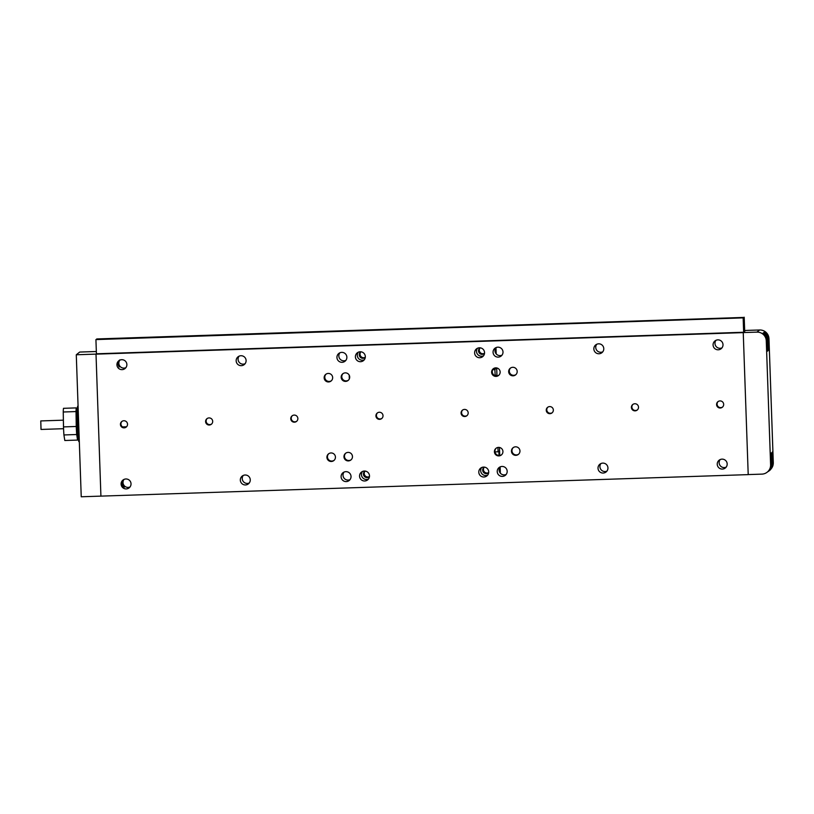 <?xml version="1.0" encoding="UTF-8"?>
<svg xmlns="http://www.w3.org/2000/svg" width="814" height="814" viewBox="0 0 814 814"><rect width="100%" height="100%" fill="white"/><g stroke="black" fill="none" stroke-linecap="round" stroke-linejoin="round"><path stroke-width="1.22" d="M496.194 353.897L495.98 347.629A4.976 4.965 -128.5 0 0 501.994 355.169M503.001 351.984A4.976 4.965 51.5 0 1 495.96 356.664A4.976 4.965 51.5 0 1 494.943 348.25A4.976 4.965 51.5 0 1 503.001 351.984M339.855 352.808A4.976 4.965 -128.5 0 0 345.858 360.368M346.876 357.183A4.976 4.965 51.5 0 1 339.825 361.854A4.976 4.965 51.5 0 1 338.807 353.449A4.976 4.965 51.5 0 1 346.876 357.183M500.152 466.9A4.976 4.965 -128.5 0 0 506.155 474.45M507.173 471.265A4.976 4.965 51.5 0 1 500.122 475.946A4.976 4.965 51.5 0 1 499.104 467.531A4.976 4.965 51.5 0 1 507.173 471.265M344.027 472.089A4.976 4.965 -128.5 0 0 350.02 479.649M351.038 476.465A4.976 4.965 51.5 0 1 343.986 481.135A4.976 4.965 51.5 0 1 342.979 472.731A4.976 4.965 51.5 0 1 351.038 476.465M502.93 451.505A4.263 4.253 51.5 0 1 496.886 455.514A4.263 4.253 51.5 0 1 496.021 448.311A4.263 4.253 51.5 0 1 502.93 451.505M496.286 448.107A4.263 4.253 -128.5 0 0 497.262 455.026A4.263 4.253 -128.5 0 0 501.577 454.772M500.152 371.988A4.263 4.253 51.5 0 1 494.108 375.997A4.263 4.253 51.5 0 1 493.243 368.783A4.263 4.253 51.5 0 1 500.152 371.988M493.579 368.538A4.263 4.253 -128.5 0 0 498.86 375.193M349.694 376.994A4.263 4.253 51.5 0 1 343.661 381.003A4.263 4.253 51.5 0 1 342.786 373.789A4.263 4.253 51.5 0 1 349.694 376.994M343.121 373.545A4.263 4.253 -128.5 0 0 348.402 380.199M352.472 456.512A4.263 4.253 51.5 0 1 346.428 460.521A4.263 4.253 51.5 0 1 345.563 453.317A4.263 4.253 51.5 0 1 352.472 456.512M345.828 453.113A4.263 4.253 -128.5 0 0 346.805 460.032A4.263 4.253 -128.5 0 0 351.119 459.778M335.439 457.081A4.263 4.253 51.5 0 1 329.395 461.09A4.263 4.253 51.5 0 1 328.53 453.876A4.263 4.253 51.5 0 1 335.439 457.081M328.805 453.683A4.263 4.253 -128.5 0 0 329.772 460.602A4.263 4.253 -128.5 0 0 334.086 460.337M332.661 377.554A4.263 4.253 51.5 0 1 326.628 381.562A4.263 4.253 51.5 0 1 325.753 374.359A4.263 4.253 51.5 0 1 332.661 377.554M326.088 374.114A4.263 4.253 -128.5 0 0 331.369 380.759M517.185 371.418A4.263 4.253 51.5 0 1 511.141 375.427A4.263 4.253 51.5 0 1 510.276 368.223A4.263 4.253 51.5 0 1 517.185 371.418M510.612 367.979A4.263 4.253 -128.5 0 0 515.893 374.623M519.963 450.936A4.263 4.253 51.5 0 1 513.919 454.945A4.263 4.253 51.5 0 1 513.054 447.741A4.263 4.253 51.5 0 1 519.963 450.936M513.319 447.537A4.263 4.253 -128.5 0 0 514.295 454.456A4.263 4.253 -128.5 0 0 518.61 454.202M207.214 418.498A3.551 3.551 -128.5 0 0 211.609 424.033M212.698 421.357A3.551 3.551 51.5 0 1 207.662 424.694A3.551 3.551 51.5 0 1 206.939 418.691A3.551 3.551 51.5 0 1 212.698 421.357M122.049 421.326A3.551 3.551 -128.5 0 0 126.445 426.872M127.533 424.186A3.551 3.551 51.5 0 1 122.497 427.533A3.551 3.551 51.5 0 1 121.774 421.52A3.551 3.551 51.5 0 1 127.533 424.186M715.994 340.293A4.976 4.965 -128.5 0 0 721.998 347.853M723.005 344.668A4.976 4.965 51.5 0 1 715.964 349.338A4.976 4.965 51.5 0 1 714.946 340.934A4.976 4.965 51.5 0 1 723.005 344.668M596.764 344.261A4.976 4.965 -128.5 0 0 602.767 351.821M603.784 348.636A4.976 4.965 51.5 0 1 596.733 353.307A4.976 4.965 51.5 0 1 595.716 344.902A4.976 4.965 51.5 0 1 603.784 348.636M481.705 467.511A4.976 4.965 -128.5 0 0 487.708 475.071M488.715 471.876A4.976 4.965 51.5 0 1 481.674 476.556A4.976 4.965 51.5 0 1 480.657 468.152A4.976 4.965 51.5 0 1 488.715 471.876M362.474 471.479A4.976 4.965 -128.5 0 0 368.477 479.039M369.495 475.844A4.976 4.965 51.5 0 1 362.444 480.525A4.976 4.965 51.5 0 1 361.426 472.12A4.976 4.965 51.5 0 1 369.495 475.844M358.313 352.197A4.976 4.965 -128.5 0 0 364.316 359.757M365.323 356.563A4.976 4.965 51.5 0 1 358.282 361.243A4.976 4.965 51.5 0 1 357.265 352.838A4.976 4.965 51.5 0 1 365.323 356.563M243.244 475.447A4.976 4.965 -128.5 0 0 249.247 482.997M250.264 479.812A4.976 4.965 51.5 0 1 243.213 484.493A4.976 4.965 51.5 0 1 242.206 476.078A4.976 4.965 51.5 0 1 250.264 479.812M239.082 356.166A4.976 4.965 -128.5 0 0 245.085 363.716M246.103 360.531A4.976 4.965 51.5 0 1 239.051 365.211A4.976 4.965 51.5 0 1 238.034 356.807A4.976 4.965 51.5 0 1 246.103 360.531M117.816 364.133L119.159 367.053L118.142 363.878C118.579 361.416 119.159 360.103 119.872 359.92C118.946 360.276 118.264 361.67 117.816 364.133M119.851 360.134A4.976 4.965 -128.5 0 0 125.855 367.684M126.872 364.499A4.976 4.965 51.5 0 1 119.821 369.18A4.976 4.965 51.5 0 1 118.813 360.765A4.976 4.965 51.5 0 1 126.872 364.499M121.988 483.414C122.599 485.836 123.372 487.108 124.318 487.23L122.304 483.15L123.118 480.158L121.988 483.414M124.023 479.415A4.976 4.965 -128.5 0 0 130.026 486.965M131.034 483.781A4.976 4.965 51.5 0 1 123.993 488.461A4.976 4.965 51.5 0 1 122.975 480.046A4.976 4.965 51.5 0 1 131.034 483.781M477.533 348.229A4.976 4.965 -128.5 0 0 483.536 355.789M484.554 352.594A4.976 4.965 51.5 0 1 477.503 357.275A4.976 4.965 51.5 0 1 476.495 348.87A4.976 4.965 51.5 0 1 484.554 352.594M600.936 463.542A4.976 4.965 -128.5 0 0 606.929 471.103M607.946 467.918A4.976 4.965 51.5 0 1 600.895 472.588A4.976 4.965 51.5 0 1 599.887 464.184A4.976 4.965 51.5 0 1 607.946 467.918M720.156 459.574A4.976 4.965 -128.5 0 0 726.159 467.134M727.177 463.949A4.976 4.965 51.5 0 1 720.125 468.62A4.976 4.965 51.5 0 1 719.108 460.215A4.976 4.965 51.5 0 1 727.177 463.949M292.368 415.659A3.551 3.551 -128.5 0 0 296.774 421.204M297.863 418.518A3.551 3.551 51.5 0 1 292.826 421.866A3.551 3.551 51.5 0 1 292.104 415.852A3.551 3.551 51.5 0 1 297.863 418.518M377.533 412.83A3.551 3.551 -128.5 0 0 381.939 418.365M383.018 415.689A3.551 3.551 51.5 0 1 377.991 419.027A3.551 3.551 51.5 0 1 377.258 413.024A3.551 3.551 51.5 0 1 383.018 415.689M462.698 409.991A3.551 3.551 -128.5 0 0 467.094 415.537M468.182 412.851A3.551 3.551 51.5 0 1 463.146 416.198A3.551 3.551 51.5 0 1 462.423 410.185A3.551 3.551 51.5 0 1 468.182 412.851M547.863 407.163A3.551 3.551 -128.5 0 0 552.258 412.698M553.347 410.022A3.551 3.551 51.5 0 1 548.31 413.359A3.551 3.551 51.5 0 1 547.588 407.356A3.551 3.551 51.5 0 1 553.347 410.022M633.017 404.324A3.551 3.551 -128.5 0 0 637.423 409.869M638.512 407.183A3.551 3.551 51.5 0 1 633.475 410.531A3.551 3.551 51.5 0 1 632.753 404.517A3.551 3.551 51.5 0 1 638.512 407.183M718.182 401.495A3.551 3.551 -128.5 0 0 722.588 407.031M723.677 404.355A3.551 3.551 51.5 0 1 718.64 407.692A3.551 3.551 51.5 0 1 717.917 401.689A3.551 3.551 51.5 0 1 723.677 404.355M764.254 332C765.933 332.051 767.429 334.34 768.721 338.889L768.681 350.346L767.887 339.55C766.717 334.91 765.506 332.397 764.254 332L764.285 331.99M767.653 351.16L766.849 340.384C765.669 335.744 764.458 333.221 763.217 332.834L763.237 332.824C764.895 332.875 766.381 335.175 767.673 339.723L767.653 351.16M78.073 406.166L77.757 406.176A17.776 0.834 88.1 0 0 77.534 424.582A17.776 0.834 88.1 0 0 78.938 441.697L79.314 441.687M768.06 471.489C769.281 471.347 770.319 468.966 771.173 464.346L771.214 452.899L772.008 463.685C771.031 468.406 769.718 471.001 768.06 471.489M769.098 470.665C770.329 470.523 771.367 468.142 772.221 463.522L772.242 452.075L773.046 462.861C772.079 467.572 770.766 470.177 769.098 470.665M76.567 412.627A11.376 0.539 88.1 0 0 76.547 412.617A11.376 0.539 88.1 0 0 76.536 412.627A11.376 0.539 88.1 0 0 76.404 424.206A11.376 0.539 88.1 0 0 77.31 435.358A11.376 0.539 88.1 0 0 77.33 435.348L78.083 435.327M63.238 420.177L40.771 420.93L41.056 429.446L63.523 428.703M40.771 420.93L40.995 429.375M63.35 418.793L63.584 429.293M77.025 412.606L76.282 407.895L63.502 408.323A16.29 0.763 88.1 0 0 63.248 411.996L63.482 426.902A16.29 0.763 88.1 0 0 63.919 434.951L64.805 440.506L77.584 440.079A16.29 0.763 88.1 0 0 77.839 436.396L77.818 435.337M126.516 426.801L122.67 426.923M76.282 407.895A16.29 0.763 88.1 0 0 76.017 411.569L63.248 411.996M76.017 411.569L76.251 426.475L63.482 426.902M76.251 426.475A16.29 0.763 88.1 0 0 76.689 434.523L63.919 434.951M76.689 434.523L77.584 440.079M743.396 317.867L95.92 339.591L743.396 317.867L743.782 329.08L744.372 326.434L743.599 326.455M743.599 326.526L744.271 326.506M744.352 328.642L743.772 328.653M744.372 326.434L743.955 317.419L96.734 339.387M744.037 319.688L743.457 319.709M769.891 470.034C772.201 468.111 773.341 465.649 773.3 462.657L768.976 338.685L773.29 462.667A9.025 9.015 -128.5 0 1 769.891 470.034L769.21 470.573M769.169 470.614L768.172 471.408M748.208 474.582L743.243 332.58L748.208 474.582L761.904 474.124A9.025 9.015 -128.5 0 0 770.604 464.804L766.269 340.842L766.849 340.384M96.724 338.96L743.955 317.419M745.97 330.443L744.668 330.728M96.337 351.506L79.701 352.055L76.282 354.772L81.237 496.774L748.147 474.623M76.282 354.772L96.011 354.11L100.916 496.153M743.243 332.58L756.939 332.122A9.025 9.015 51.5 0 1 766.269 340.842M745.95 330.433L759.666 329.985L745.95 330.433M95.92 339.591L96.418 353.795L743.65 332.254L743.151 318.06M743.65 332.254L744.698 331.43L744.2 317.226M743.192 332.621L95.96 354.151M480.179 347.832A3.551 3.551 -128.5 0 0 484.523 353.307M484.523 353.368A3.551 3.551 51.5 0 1 478.734 352.014A3.551 3.551 51.5 0 1 480.118 347.822M360.948 351.79A3.551 3.551 -128.5 0 0 365.303 357.275M365.293 357.336A3.551 3.551 51.5 0 1 359.503 355.983A3.551 3.551 51.5 0 1 360.887 351.79M365.12 471.072A3.551 3.551 -128.5 0 0 369.464 476.556M369.454 476.617A3.551 3.551 51.5 0 1 363.675 475.264A3.551 3.551 51.5 0 1 365.059 471.072M484.34 467.114A3.551 3.551 -128.5 0 0 488.695 472.588M488.685 472.649A3.551 3.551 51.5 0 1 482.895 471.296A3.551 3.551 51.5 0 1 484.289 467.104M495.757 375.793L495.695 375.142L495.105 375.62M495.695 375.142L495.136 375.325L494.932 369.648L495.95 367.867M494.505 375.346L495.136 375.325M492.724 369.719L494.932 369.648M349.318 378.897L349.186 375.112M352.472 456.644L352.259 455.311M494.983 451.902L498.076 451.801L497.924 447.446M499.013 455.494L498.86 451.17L498.076 451.801M493.243 368.905L495.98 368.813M499.45 468.172L499.582 471.967M499.46 447.456L499.745 455.453M500.142 466.91L500.366 473.178M496.693 367.938L496.967 375.854M495.421 352.686L495.288 348.891M771.173 464.346L770.604 464.804M768.721 338.889L768.965 338.705A9.025 9.015 -128.5 0 0 759.635 329.985L756.939 332.122M77.33 412.596L76.547 412.617M768.976 338.685C768.019 333.374 765.211 330.474 760.551 329.996L759.645 329.975M768.131 471.438L767.205 472.181"/></g></svg>
